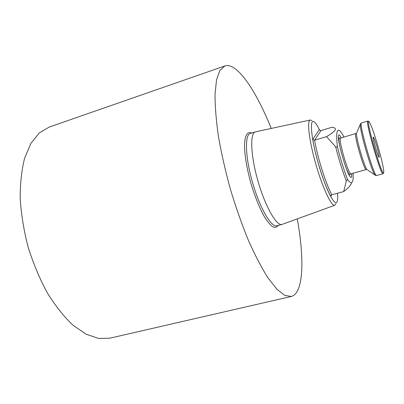 <?xml version="1.0" encoding="UTF-8"?>
<svg xmlns="http://www.w3.org/2000/svg" width="404" height="404" viewBox="0 0 404 404"><rect width="100%" height="100%" fill="white"/><g stroke="black" fill="none" stroke-linecap="round" stroke-linejoin="round"><path stroke-width="0.61" d="M341.274 137.855C339.86 135.067 338.951 134.249 338.557 135.406C336.724 139.112 347.061 175.003 350.586 177.169C351.536 177.937 351.869 176.765 351.586 173.644M343.769 137.118L342.961 134.896L340.001 131.002C336.699 128.214 335.86 133.593 337.476 147.137C340.491 158.959 343.839 169.72 347.516 179.421C350.187 183.123 351.914 183.663 352.702 181.037C353.167 179.427 353.283 176.826 353.04 173.24M319.599 130.159L319.337 129.618L319.503 130.022L320.968 130.593L331.977 127.255L333.664 127.588C337.431 128.613 335.052 131.628 326.523 136.633L314.59 140.208L312.681 139.35C315.681 157.545 324.649 185.779 330.815 196.672L330.977 195.47L331.836 194.799L343.703 191.567L346.304 181.037L347.516 179.421M337.476 147.137L335.643 146.783C338.83 159.368 342.385 170.781 346.304 181.037M335.643 146.783L326.523 136.633M319.675 130.245C317.605 125.977 315.832 123.215 314.357 121.968C309.267 117.332 310.913 137.9 318.413 163.822C325.851 189.764 335.401 208.055 337.244 201.419C337.759 199.823 337.845 197.102 337.512 193.253M311.863 120.624L310.292 120.008C306.697 120.225 309.07 140.764 315.943 164.534C322.771 188.32 331.684 206.969 334.845 205.242L335.85 203.884M310.211 120.028L255.338 131.876C249.793 133.143 250.642 155.742 258.015 181.219C265.327 206.717 276.629 226.301 281.997 224.427L334.77 205.267M271.225 128.437C256.197 90.95 237.047 61.918 224.871 65.948L219.943 70.326L216.554 79.734L215.029 94.183C214.999 106.202 216.13 120.266 218.428 136.365C221.397 153.333 225.382 170.937 230.381 189.183C235.85 207.292 241.844 224.316 248.354 240.264C254.98 255.116 261.499 267.625 267.918 277.79L276.897 289.208L284.769 295.375L291.269 296.46C303.727 293.395 304.495 258.626 297.283 218.887M351.5 183.158C350.647 185.481 348.046 188.284 343.703 191.567M224.871 65.948L49.212 127.073L39.294 132.956L30.911 143.354L24.619 158.156C21.599 170.074 20.124 183.633 20.2 198.839C21.25 214.686 23.922 230.881 28.214 247.42C33.375 263.706 39.728 278.841 47.273 292.819C55.297 305.732 63.761 316.433 72.654 324.912L85.86 334.098L98.49 338.446L110.014 338.153L291.269 296.46M368.776 121.513L367.862 121.043C364.827 120.084 380.982 176.169 383.043 173.74L376.68 175.493L375.478 175.361M378.144 146.859C374.074 132.982 371.059 124.589 369.099 121.685C364.474 116.034 382.841 179.785 383.75 172.538C383.871 169.119 382.002 160.565 378.144 146.859M377.013 147.041C374.962 140.143 373.69 136.81 373.185 137.037C372.629 138.294 377.902 156.595 379.043 157.363C379.588 157.313 378.912 153.874 377.013 147.041M320.968 130.593L314.59 140.208C317.559 157.636 325.972 184.143 331.836 194.799M312.681 139.35L319.337 129.618M330.815 196.672L331.421 194.991M255.338 131.876L250.273 133.456C244.572 134.774 245.248 157.368 252.606 182.78C259.893 208.212 271.337 227.699 276.871 225.786L281.997 224.427M251.616 133.037C247.016 130.856 244.213 136.36 244.572 148.566C245.193 158.61 247.304 170.18 250.899 183.27C254.818 196.268 259.186 207.186 264.004 216.024C267.074 221.054 269.902 224.584 272.493 226.614C274.861 227.73 276.77 227.336 278.23 225.422M360.595 123.695L361.545 122.942C358.207 122.079 374.316 177.997 376.68 175.493M356.747 132.638L360.413 124.078C358.787 127.548 371.897 173.058 375.119 175.134L367.463 169.837M356.545 133.249C355.767 137.133 364.241 166.549 366.968 169.422L366.221 169.559C364.297 171.266 353.308 133.108 355.843 133.532L356.545 133.249M355.843 133.532L340.708 138.027C337.678 137.759 348.591 175.639 351.015 173.806L366.221 169.559M340.325 138.461C338.613 136.39 338.441 138.991 339.799 146.268M345.864 167.312C348.581 174.195 350.111 176.301 350.455 173.639M340.708 138.027L340.148 138.087M351.015 173.806L350.505 174.048M361.545 122.942L367.862 121.043M383.568 172.856L383.25 173.402"/></g></svg>
